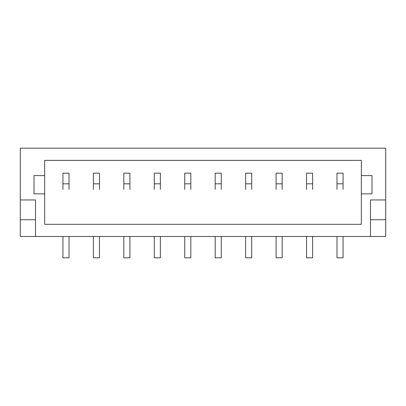 <?xml version="1.0" encoding="UTF-8"?>
<svg xmlns="http://www.w3.org/2000/svg" width="406" height="406" viewBox="0 0 406 406"><rect width="100%" height="100%" fill="white"/><g stroke="black" fill="none" stroke-linecap="round" stroke-linejoin="round"><path stroke-width="0.61" d="M20.3 199.955L35.525 199.955L35.525 236.495L20.3 236.495L20.3 148.19L385.7 148.19L385.7 199.955L370.475 199.955L370.475 236.495L385.7 236.495L385.7 199.955M35.525 236.495L370.475 236.495M44.66 193.865L44.66 224.315L361.34 224.315L361.34 193.865L371.997 193.865L371.997 175.595L361.34 175.595L361.34 160.37L44.66 160.37L44.66 175.595L34.002 175.595L34.002 193.865L44.66 193.865L44.66 175.595M361.34 175.595L361.34 193.865M370.475 219.747L385.7 219.747M35.525 219.747L20.3 219.747M62.93 236.495L62.93 257.81L69.02 257.81L69.02 236.495M69.02 189.404L69.02 173.159L62.93 173.159L62.93 183.816L69.02 183.816M62.93 189.404L62.93 183.816M93.38 236.495L93.38 257.81L99.47 257.81L99.47 236.495M99.47 189.404L99.47 173.159L93.38 173.159L93.38 183.816L99.47 183.816M93.38 189.404L93.38 183.816M123.83 236.495L123.83 257.81L129.92 257.81L129.92 236.495M129.92 189.404L129.92 173.159L123.83 173.159L123.83 183.816L129.92 183.816M123.83 189.404L123.83 183.816M154.28 236.495L154.28 257.81L160.37 257.81L160.37 236.495M160.37 189.404L160.37 173.159L154.28 173.159L154.28 183.816L160.37 183.816M154.28 189.404L154.28 183.816M184.73 236.495L184.73 257.81L190.82 257.81L190.82 236.495M190.82 189.404L190.82 173.159L184.73 173.159L184.73 183.816L190.82 183.816M184.73 189.404L184.73 183.816M215.18 236.495L215.18 257.81L221.27 257.81L221.27 236.495M221.27 189.404L221.27 173.159L215.18 173.159L215.18 183.816L221.27 183.816M215.18 189.404L215.18 183.816M245.63 236.495L245.63 257.81L251.72 257.81L251.72 236.495M251.72 189.404L251.72 173.159L245.63 173.159L245.63 183.816L251.72 183.816M245.63 189.404L245.63 183.816M276.08 236.495L276.08 257.81L282.17 257.81L282.17 236.495M282.17 189.404L282.17 173.159L276.08 173.159L276.08 183.816L282.17 183.816M276.08 189.404L276.08 183.816M306.53 236.495L306.53 257.81L312.62 257.81L312.62 236.495M312.62 189.404L312.62 173.159L306.53 173.159L306.53 183.816L312.62 183.816M306.53 189.404L306.53 183.816M336.98 236.495L336.98 257.81L343.07 257.81L343.07 236.495M343.07 189.404L343.07 173.159L336.98 173.159L336.98 183.816L343.07 183.816M336.98 189.404L336.98 183.816"/></g></svg>
